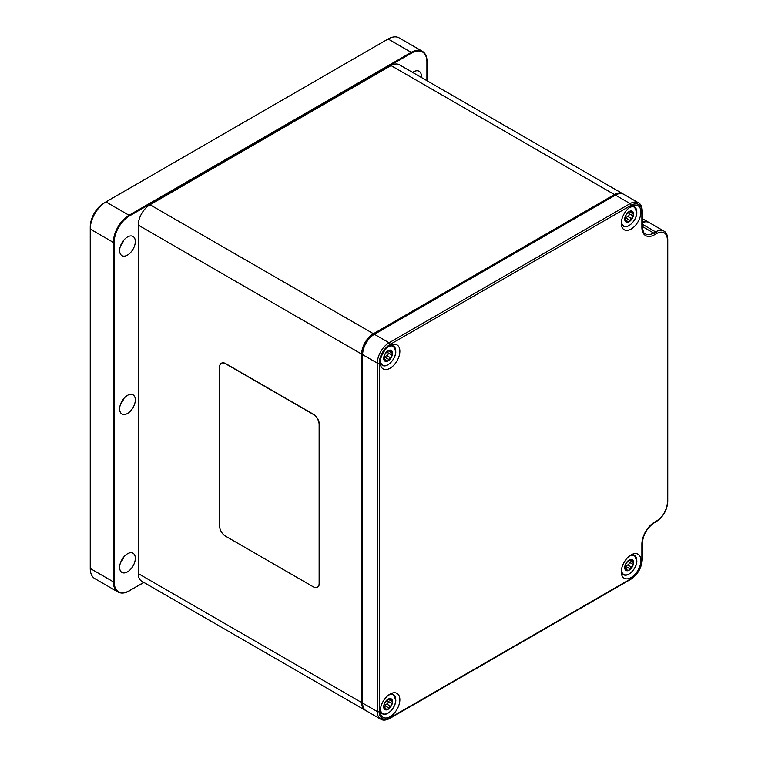 <?xml version="1.0" encoding="UTF-8"?>
<svg xmlns="http://www.w3.org/2000/svg" width="758" height="758" viewBox="0 0 758 758"><rect width="100%" height="100%" fill="white"/><g stroke="black" fill="none" stroke-linecap="round" stroke-linejoin="round"><path stroke-width="1.14" d="M127.477 413.48A11.086 6.396 120 0 0 134.725 403.711A11.086 6.396 120 0 0 133.02 394.833A11.086 6.396 120 0 0 127.477 395.382A11.086 6.396 120 0 0 120.238 405.151A11.086 6.396 120 0 0 121.934 414.029A11.086 6.396 120 0 0 127.477 413.48M120.541 404.232A11.086 6.396 120 0 0 123.838 398.519M421.363 77.468A11.086 6.396 120 0 0 419.127 71.261A11.086 6.396 120 0 0 413.584 71.811A11.086 6.396 120 0 0 412.627 72.427M127.477 255.086A11.086 6.396 120 0 0 134.725 245.317A11.086 6.396 120 0 0 133.02 236.439A11.086 6.396 120 0 0 127.477 236.989A11.086 6.396 120 0 0 120.238 246.757A11.086 6.396 120 0 0 121.934 255.636A11.086 6.396 120 0 0 127.477 255.086M120.541 245.838A11.086 6.396 120 0 0 123.838 240.125M127.477 571.873A11.086 6.396 120 0 0 134.725 562.104A11.086 6.396 120 0 0 133.02 553.226A11.086 6.396 120 0 0 127.477 553.776A11.086 6.396 120 0 0 120.238 563.545A11.086 6.396 120 0 0 121.934 572.423A11.086 6.396 120 0 0 127.477 571.873M120.541 562.625A11.086 6.396 120 0 0 123.838 556.912M143.935 582.476L129.049 590.88A22.171 12.801 -60 0 1 117.964 591.979L94.835 578.629A22.171 12.801 -60 0 1 90.249 568.481L90.249 229.068A22.171 12.801 -60 0 1 105.921 201.912L388.105 38.999A22.171 12.801 -60 0 1 399.191 37.9L422.31 51.25A22.171 12.801 -60 0 0 411.224 52.349L388.105 38.999M105.893 201.931L103.96 203.049A19.395 11.199 120 0 0 90.249 226.803L90.249 229.068L113.368 242.418A22.171 12.801 -60 0 1 129.049 215.263L105.921 201.912M642.282 221.753A16.629 9.598 -60 0 1 648.223 222.018A16.629 9.598 -60 0 1 648.706 222.331M365.602 710.417A16.629 9.598 -60 0 1 365.091 710.161A16.629 9.598 -60 0 1 361.651 702.543L361.651 354.081A16.629 9.598 -60 0 1 373.41 333.719L614.435 194.56A16.629 9.598 -60 0 1 622.754 193.735A16.629 9.598 -60 0 1 623.228 194.048M365.091 710.161L141.699 581.187A16.629 9.598 -60 0 1 138.259 573.569L138.259 225.107A16.629 9.598 -60 0 1 150.018 204.745L391.043 65.586A16.629 9.598 -60 0 1 399.362 64.762L622.754 193.735M631.092 577.53A13.852 7.997 120 0 0 640.15 565.316A13.852 7.997 120 0 0 638.018 554.221A13.852 7.997 120 0 0 631.092 554.903A13.852 7.997 120 0 0 622.043 567.117A13.852 7.997 120 0 0 624.166 578.221A13.852 7.997 120 0 0 631.092 577.53M390.067 716.689A13.852 7.997 120 0 0 399.115 704.476A13.852 7.997 120 0 0 396.993 693.371A13.852 7.997 120 0 0 390.067 694.063A13.852 7.997 120 0 0 381.009 706.266A13.852 7.997 120 0 0 383.141 717.371A13.852 7.997 120 0 0 390.067 716.689M390.067 368.227A13.852 7.997 120 0 0 399.115 356.014A13.852 7.997 120 0 0 396.993 344.909A13.852 7.997 120 0 0 390.067 345.601A13.852 7.997 120 0 0 381.009 357.804A13.852 7.997 120 0 0 383.141 368.909A13.852 7.997 120 0 0 390.067 368.227M631.092 229.068A13.852 7.997 120 0 0 640.15 216.854A13.852 7.997 120 0 0 638.018 205.75A13.852 7.997 120 0 0 631.092 206.441A13.852 7.997 120 0 0 622.043 218.645A13.852 7.997 120 0 0 624.166 229.75A13.852 7.997 120 0 0 631.092 229.068M641.874 211.529A15.245 8.802 120 0 0 631.092 205.304L390.067 344.464A15.245 8.802 120 0 0 379.284 363.129L379.284 711.601A15.245 8.802 120 0 0 390.067 717.817L631.092 578.667A15.245 8.802 120 0 0 641.874 559.991L641.874 544.159A18.012 10.404 -60 0 1 654.609 522.091L656.57 520.964A15.245 8.802 120 0 0 667.343 502.298L667.343 239.812A15.245 8.802 120 0 0 656.57 233.597L654.609 234.724A18.012 10.404 -60 0 1 641.874 227.372L641.874 211.529A1.383 0.796 180 0 0 642.282 210.961L642.282 226.803C643.106 231.768 644.12 234.118 645.314 233.852A16.629 9.598 120 0 0 653.633 233.028L655.585 231.891A16.629 9.598 -60 0 1 663.904 231.076L649.208 222.587A16.629 9.598 120 0 0 642.282 222.7M379.284 711.601A1.383 0.796 180 0 1 377.323 711.601L377.323 363.129A16.629 9.598 -60 0 1 389.081 342.768L630.116 203.608A16.629 9.598 -60 0 1 638.425 202.784L623.73 194.304A16.629 9.598 120 0 0 615.42 195.128L374.386 334.287A16.629 9.598 120 0 0 362.627 354.649L362.627 703.111A16.629 9.598 120 0 0 366.076 710.72L380.772 719.209A16.629 9.598 -60 0 1 377.323 711.601L362.627 703.111M225.458 536.124A8.31 4.804 60 0 1 219.583 525.938L219.583 367.09A8.31 4.804 60 0 1 221.298 363.29A8.31 4.804 60 0 1 225.458 363.698L313.253 414.389A8.31 4.804 60 0 1 319.127 424.565L319.127 583.414A8.31 4.804 60 0 1 317.403 587.223A8.31 4.804 60 0 1 313.253 586.806L225.458 536.124M221.402 363.234A8.31 4.804 60 0 1 221.497 363.177A8.31 4.804 60 0 1 225.657 363.584L313.442 414.275A8.31 4.804 60 0 1 319.326 424.452L319.326 583.3A8.31 4.804 60 0 1 317.602 587.109A8.31 4.804 60 0 1 317.498 587.156M389.186 351.02L392.047 351.229L390.901 353.721L391.782 356.459A6.235 3.6 -60 0 1 387.84 361.016A6.235 3.6 -60 0 1 384.164 360.334A6.235 3.6 -60 0 1 384.429 355.095A6.235 3.6 -60 0 1 388.371 350.547A6.235 3.6 -60 0 1 392.047 351.229A6.235 3.6 -60 0 1 392.502 353.55A6.235 3.6 -60 0 1 391.782 356.459L388.636 359.33L387.84 361.016L384.164 360.334L384.429 355.095L386.874 351.816L388.371 350.547L389.195 351.03M384.107 358.847A1.658 0.957 120 0 0 385.244 357.378A1.895 1.09 -60 0 1 386.788 355.597A1.658 0.957 120 0 0 388.039 354.299A1.658 0.957 120 0 0 388.229 353.522A1.658 0.957 120 0 0 388.001 352.764A1.895 1.09 -60 0 1 388.105 350.727A1.658 0.957 120 0 0 388.134 350.679M387.84 361.016L384.164 360.334M629.405 211.387L633.082 212.069L631.926 214.561L632.816 217.309A6.235 3.6 -60 0 1 628.865 221.857A6.235 3.6 -60 0 1 625.189 221.175A6.235 3.6 -60 0 1 625.454 215.935A6.235 3.6 -60 0 1 629.405 211.387A6.235 3.6 -60 0 1 633.082 212.069A6.235 3.6 -60 0 1 633.536 214.391A6.235 3.6 -60 0 1 632.816 217.309L631.206 218.399L628.865 221.857L625.189 221.175L625.454 215.935L627.899 212.657L629.405 211.387L630.23 211.88L629.386 211.397M625.142 219.687A1.658 0.957 120 0 0 626.279 218.219A1.895 1.09 -60 0 1 627.813 216.437A1.658 0.957 120 0 0 629.074 215.149A1.658 0.957 120 0 0 629.263 214.372A1.658 0.957 120 0 0 629.036 213.614A1.895 1.09 -60 0 1 629.14 211.567A1.658 0.957 120 0 0 629.159 211.52M628.865 221.857L625.189 221.175M629.405 559.849L633.082 560.532L631.926 563.033L632.816 565.771A6.235 3.6 -60 0 1 628.865 570.319A6.235 3.6 -60 0 1 625.189 569.637A6.235 3.6 -60 0 1 625.454 564.397A6.235 3.6 -60 0 1 629.405 559.849A6.235 3.6 -60 0 1 633.082 560.532A6.235 3.6 -60 0 1 633.536 562.853A6.235 3.6 -60 0 1 632.816 565.771L631.206 566.861L628.865 570.319L625.189 569.637L625.454 564.397L627.899 561.128L629.405 559.849L630.23 560.342L629.386 559.859M625.142 568.149A1.658 0.957 120 0 0 626.279 566.681A1.895 1.09 -60 0 1 627.813 564.909A1.658 0.957 120 0 0 629.074 563.611A1.658 0.957 120 0 0 629.263 562.834A1.658 0.957 120 0 0 629.036 562.076A1.895 1.09 -60 0 1 629.14 560.029A1.658 0.957 120 0 0 629.159 559.991M628.865 570.319L625.189 569.637M390.512 699.435L392.047 699.691L390.901 702.183L391.782 704.931A6.235 3.6 -60 0 1 387.84 709.479A6.235 3.6 -60 0 1 384.164 708.796A6.235 3.6 -60 0 1 384.429 703.557A6.235 3.6 -60 0 1 388.371 699.009A6.235 3.6 -60 0 1 392.047 699.691A6.235 3.6 -60 0 1 392.502 702.012A6.235 3.6 -60 0 1 391.782 704.931L388.636 707.801L387.84 709.479L384.164 708.796L384.107 704.893L385.329 702.06L388.371 699.009L390.512 699.435M384.107 707.309A1.658 0.957 120 0 0 385.244 705.84A1.895 1.09 -60 0 1 386.788 704.059A1.658 0.957 120 0 0 388.039 702.77A1.658 0.957 120 0 0 388.229 701.993A1.658 0.957 120 0 0 388.001 701.235A1.895 1.09 -60 0 1 388.105 699.189A1.658 0.957 120 0 0 388.134 699.141M387.84 709.479L384.164 708.796M426.906 80.67L426.906 61.853A21.612 12.479 120 0 0 411.622 53.032L129.438 215.945A21.612 12.479 120 0 0 114.155 242.418L114.155 581.831A21.612 12.479 120 0 0 129.438 590.653L143.774 582.381M129.438 590.653L129.324 590.908C124.966 593.362 121.176 593.713 117.964 591.979A22.171 12.801 -60 0 1 113.368 581.831L90.249 568.481M129.438 215.945L129.049 215.263L411.224 52.349L411.622 53.032M114.155 581.831L113.368 581.831L113.368 242.418L114.155 242.418M138.259 573.569L361.651 702.543M138.259 225.107L361.651 354.081M150.018 204.745L373.41 333.719M391.043 65.586L614.435 194.56M656.57 233.597A1.383 0.796 60 0 0 655.585 231.891L642.282 224.207M654.609 234.724A1.383 0.796 60 0 0 653.633 233.028L642.282 226.471M631.092 205.304A1.383 0.796 60 0 0 630.116 203.608L615.42 195.128M390.067 344.464A1.383 0.796 60 0 0 389.081 342.768L374.386 334.287M379.284 363.129A1.383 0.796 0 0 1 377.323 363.129L362.627 354.649M641.874 544.159L641.874 544.159A1.383 0.796 0 0 0 642.282 543.59L642.282 559.432A1.383 0.796 0 0 1 641.874 559.991M390.067 717.817A1.383 0.796 60 0 1 389.773 718.451C386.04 720.384 383.036 720.64 380.772 719.209M631.092 578.667A1.383 0.796 60 0 1 630.808 579.292L389.773 718.451M642.282 226.803A1.383 0.796 180 0 1 641.874 227.372M654.609 522.091A1.383 0.796 60 0 1 654.325 522.726C647.038 527.795 643.021 534.75 642.282 543.59M656.57 520.964A1.383 0.796 60 0 1 656.286 521.599L654.325 522.726M667.343 502.298A1.383 0.796 0 0 0 667.751 501.73C667.097 510.181 663.278 516.804 656.286 521.599M663.904 231.076C666.244 232.261 667.533 234.989 667.751 239.253A1.383 0.796 180 0 1 667.343 239.812M388.001 352.764L391.393 354.725M380.459 360.202A10.811 6.244 120 0 0 387.878 364.731A10.811 6.244 120 0 0 395.733 351.911A10.811 6.244 120 0 0 388.115 346.946M389.688 345.828A11.086 6.396 -60 0 1 393.449 346.065A11.086 6.396 -60 0 1 395.742 351.257M388.011 364.655A11.086 6.396 -60 0 1 382.364 365.261A11.086 6.396 -60 0 1 380.27 362.125M383.965 359.586L384.998 360.183M385.244 357.378L388.636 359.33M386.788 355.597L390.18 357.558M388.105 350.727L391.498 352.678M629.036 213.614L632.428 215.566M621.494 221.042A10.811 6.244 120 0 0 628.913 225.571A10.811 6.244 120 0 0 636.767 212.752A10.811 6.244 120 0 0 629.14 207.787M630.713 206.669A11.086 6.396 -60 0 1 634.484 206.906A11.086 6.396 -60 0 1 636.777 212.098M629.036 225.505A11.086 6.396 -60 0 1 623.398 226.111A11.086 6.396 -60 0 1 621.304 222.966M624.99 220.436L626.023 221.023M626.279 218.219L629.661 220.18M627.813 216.437L631.206 218.399M629.14 211.567L632.532 213.519M629.036 562.076L632.428 564.028M621.494 569.514A10.811 6.244 120 0 0 628.913 574.033A10.811 6.244 120 0 0 636.767 561.214A10.811 6.244 120 0 0 629.14 556.258M630.713 555.131A11.086 6.396 -60 0 1 634.484 555.377A11.086 6.396 -60 0 1 636.777 560.56M629.036 573.967A11.086 6.396 -60 0 1 623.398 574.573A11.086 6.396 -60 0 1 621.304 571.428M624.99 568.898L626.023 569.495M626.279 566.681L629.661 568.642M627.813 564.909L631.206 566.861M629.14 560.029L632.532 561.991M388.001 701.235L391.393 703.187M380.459 708.664A10.811 6.244 120 0 0 387.878 713.193A10.811 6.244 120 0 0 395.733 700.373A10.811 6.244 120 0 0 388.115 695.408M389.688 694.29A11.086 6.396 -60 0 1 393.449 694.527A11.086 6.396 -60 0 1 395.742 699.719M388.011 713.126A11.086 6.396 -60 0 1 382.364 713.733A11.086 6.396 -60 0 1 380.27 710.587M383.965 708.057L384.998 708.645M385.244 705.84L388.636 707.801M386.788 704.059L390.18 706.02M388.105 699.189L391.498 701.141M427.067 80.755L427.067 61.625C427.01 56.632 425.428 53.174 422.31 51.25M642.282 218.588L648.223 222.018M630.808 579.292C637.8 574.507 641.628 567.884 642.282 559.432M642.282 210.961C642.054 206.707 640.775 203.978 638.425 202.784M667.751 239.253L667.751 501.73M380.364 364.115L382.364 365.261C386.656 368.416 395.761 359.444 395.818 351.807L393.449 346.065L391.45 344.909M383.974 358.771L385.85 359.851M621.399 224.955L623.398 226.111C627.681 229.267 636.786 220.284 636.843 212.657L634.484 206.906L632.485 205.75M624.999 219.612L626.885 220.701M621.399 573.418L623.398 574.573C627.681 577.729 636.786 568.746 636.843 561.119L634.484 555.377L632.485 554.221M624.999 568.074L626.885 569.163M380.364 712.577L382.364 713.733C386.656 716.879 395.761 707.906 395.818 700.278L393.449 694.527L391.45 693.371M383.974 707.233L385.85 708.313"/></g></svg>
